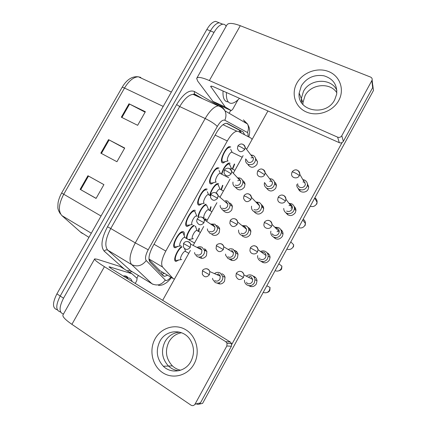 <?xml version="1.0" encoding="UTF-8"?>
<svg xmlns="http://www.w3.org/2000/svg" width="427" height="427" viewBox="0 0 427 427"><rect width="100%" height="100%" fill="white"/><g stroke="black" fill="none" stroke-linecap="round" stroke-linejoin="round"><path stroke-width="0.64" d="M190.004 224.986L187.346 226.438L186.567 226.262C183.103 224.805 190.431 210.015 194.536 210.191L195.401 210.415M201.955 203.722L199.329 205.195L198.443 204.96C195.23 203.236 202.27 188.761 206.273 188.894L207.244 189.182M213.842 182.553L211.248 184.058L210.271 183.754C207.287 181.774 214.071 167.592 217.973 167.683L219.03 168.046M225.669 161.486L223.107 163.023L222.045 162.639C219.286 160.413 225.83 146.504 229.63 146.552L230.767 147M177.99 246.358L175.3 247.777L174.632 247.655C170.917 246.48 178.55 231.354 182.751 231.578L183.509 231.738C184.331 232.261 184.544 233.537 184.165 235.549M186.375 238.255C186.359 234.476 190.623 226.972 193.725 225.317M198.064 216.702C198.539 212.166 203.369 204.661 206.092 204.197M209.758 195.283C210.623 190.41 215.373 183.471 217.797 183.503L218.72 183.802M221.437 173.981C223.433 167.88 225.995 164.198 229.128 162.943L230.132 163.311M178.689 260.022L176.132 261.367L175.582 261.271C172.743 260.555 177.066 249.779 181.496 246.625M198.304 231.172L199.003 228.215M204.378 219.708L205.702 218.795M209.652 210.324L210.773 206.679M220.989 189.588L222.563 185.275M232.304 168.959L234.354 163.995M148.991 259.536L159.97 270.729M252.117 139.405L251.124 138.193L238.223 131.415L236.878 131.19C233.948 131.778 230.756 135.033 227.303 140.953L165.804 251.081C161.79 258.799 160.712 264.121 162.57 267.035L173.095 278.511L174.456 279.109M190.357 239.221L189.417 239.963M184.923 248.909L184.832 249.405M60.714 312.228L60.1 311.817C55.649 310.317 55.686 305.054 60.212 296.028L210.426 30.931C213.393 25.898 216.324 23.181 219.211 22.78L221.885 23.843M57.448 310.023L56.876 309.639C52.393 308.113 52.404 302.85 56.914 293.845L206.844 29.474C209.806 24.456 212.742 21.756 215.651 21.361L218.346 22.434M87.919 175.737L103.916 184.629L96.07 198.422L80.148 189.353L87.919 175.737L88.496 176.063L80.724 189.679L80.148 189.353M128.991 103.782L145.367 111.73L137.643 125.314L121.337 117.195L128.991 103.782L129.578 104.081L121.925 117.489M108.533 139.629L124.721 148.041L116.934 161.732L100.82 153.138L108.533 139.629L109.115 139.933L101.402 153.448M124.588 148.27L109.115 139.933M145.121 112.168L129.578 104.081M96.107 198.358L80.724 189.679M103.905 184.645L88.496 176.063M244.591 134.761L243.187 131.959L227.49 123.563L226.059 123.302C223.043 123.841 219.814 127.049 216.372 132.914L152.994 246.091C148.991 253.798 147.988 259.136 149.994 262.103L163.055 275.757L164.571 276.365L167.544 275.244M164.368 273.349L161.79 274.428M63.495 314.021L63.34 314C58.926 312.532 58.985 307.269 63.522 298.222L214.034 32.393C217.001 27.349 219.926 24.622 222.793 24.206C224.207 24.109 225.296 24.761 226.059 26.148L226.139 26.298M230.756 110.39L229.139 113.283M138.348 275.463L136.832 278.169M60.1 311.817C55.649 310.317 55.686 305.054 60.212 296.028L210.426 30.931C213.393 25.898 216.324 23.181 219.211 22.78L215.651 21.361M226.534 123.291L239.841 130.395L241.25 133.005M244.441 280.187L244.5 281.19C244.799 282.882 245.669 284.158 247.11 285.033C250.062 286.336 252.469 285.626 254.332 282.893L254.994 279.696C254.764 277.854 253.873 276.466 252.314 275.532C250.206 274.492 248.215 274.705 246.336 276.178M247.025 283.336C249.165 284.281 250.911 283.763 252.266 281.783L252.741 279.429L250.804 276.44M180.995 259.579C179.116 259.045 183.151 251.183 185.249 251.3L185.852 251.647M212.555 278.303L212.785 279.471L215.069 282.348C218.757 284.74 223.951 280.491 222.606 276.168L220.22 273.008C218.208 271.994 216.292 272.196 214.461 273.611M176.581 260.443L176.095 260.363C173.341 259.653 178.139 248.818 182.057 246.939M214.824 280.667C216.884 281.59 218.581 281.078 219.916 279.135L220.284 276.152L218.565 273.888M180.199 245.883C178.283 245.237 182.324 237.257 184.523 237.359L185.19 237.732M194.557 252.533L194.851 253.9L196.98 256.451C200.658 258.799 205.825 254.3 204.277 250.083L202.051 247.308C200.407 246.459 198.758 246.518 197.098 247.484M175.748 246.827L175.155 246.721C171.889 245.664 178.619 232.336 182.324 232.534L183.018 232.688L183.733 234.476M196.655 254.673C198.651 255.549 200.306 255.031 201.619 253.12L201.939 250.025L200.338 248.039L197.626 247.756M204.763 220.054L206.166 219.446L207.212 220.183M257.662 255.576L257.62 256.723C257.812 258.597 258.709 260 260.31 260.945C263.278 262.205 265.695 261.473 267.553 258.751L268.225 256.008C268.108 254.001 267.195 252.496 265.493 251.498C263.849 250.676 262.194 250.67 260.529 251.492M260.294 259.136C262.445 260.043 264.196 259.509 265.546 257.54L266.032 255.517C265.941 254.076 265.284 252.997 264.051 252.277L261.185 251.973M198.859 231.482L199.35 228.408M270.862 231.156L270.713 232.475C270.798 234.482 271.711 235.987 273.445 236.985C276.434 238.191 278.852 237.439 280.704 234.727L281.366 232.336C281.35 230.212 280.432 228.626 278.601 227.58L274.764 227.18M273.493 235.053C275.661 235.928 277.417 235.384 278.762 233.414L279.242 231.658C279.221 230.126 278.553 228.984 277.235 228.226L275.383 227.799M210.105 210.564L211.098 206.849M283.752 208.424C283.752 210.532 284.676 212.102 286.517 213.137C289.522 214.295 291.945 213.527 293.792 210.826L294.427 208.718C294.507 206.503 293.579 204.853 291.646 203.78L288.903 203.236M286.634 211.093C288.812 211.931 290.568 211.37 291.908 209.411L292.372 207.858C292.42 206.262 291.748 205.077 290.355 204.298L289.463 203.989M221.389 189.791L222.873 185.435M296.744 184.544C296.658 186.727 297.587 188.35 299.524 189.407C302.546 190.522 304.974 189.732 306.816 187.037L307.424 185.158C307.584 182.879 306.65 181.187 304.627 180.093L302.839 179.596M304.616 180.087L303.325 180.45M297.683 183.701C297.614 185.297 298.292 186.476 299.706 187.25C301.894 188.051 303.656 187.48 304.99 185.526L305.433 184.144L299.775 174.237C299.855 172.113 298.868 170.736 296.802 170.106M232.672 169.14L234.669 164.149M192.598 238.725C190.848 238.047 194.723 230.361 196.772 230.457L197.386 230.793M225.568 254.086L225.691 255.341L228.13 258.661C232.902 259.942 235.448 258.036 235.773 252.944L233.259 249.368C231.589 248.519 229.913 248.562 228.231 249.491M195.651 226.374L195.908 227.554M227.954 256.867C230.03 257.759 231.728 257.235 233.057 255.293L233.494 252.693L231.674 250.121M197.141 230.532L195.352 226.214M187.074 238.65C185.98 235.48 191.728 225.659 194.584 225.792M204.261 218.021L204.149 217.962C202.521 217.14 206.257 209.62 208.259 209.694L208.867 210.02M238.57 230.041L238.586 231.423C238.864 233.057 239.712 234.279 241.132 235.09C245.69 236.334 248.258 234.551 248.834 229.747C248.605 227.997 247.74 226.694 246.235 225.84L242.05 225.605M198.582 216.985C198.459 213.046 203.524 204.965 206.033 205.072L206.764 205.275L207.346 206.817M241.02 233.185C243.107 234.039 244.81 233.505 246.139 231.567L246.603 229.283L244.724 226.47L242.627 226.07M251.556 206.177L251.46 207.687C251.652 209.46 252.528 210.773 254.07 211.632C258.468 212.827 261.041 211.146 261.799 206.588C261.655 204.714 260.774 203.327 259.146 202.43L255.842 201.982M210.201 195.513C210.628 191.291 215.133 184.389 217.412 184.437L218.224 184.699L218.741 186.151M254.022 209.614C256.12 210.442 257.828 209.887 259.152 207.96L259.627 205.931L257.705 202.937L256.392 202.558M216.217 193.015C217.402 190.639 218.565 189.31 219.697 189.017L220.054 189.081L218.021 184.555M192.145 224.453C190.362 223.652 194.242 215.854 196.388 215.929L197.06 216.292M207.378 228.883L207.559 230.334L209.849 233.259C213.383 235.432 218.405 231.402 217.263 227.297L214.898 224.159L210.586 224.036M192.321 224.543L187.085 225.328C184.042 224.026 190.506 210.997 194.125 211.151L194.883 211.344L195.555 213.073M209.582 231.375C211.595 232.213 213.254 231.685 214.562 229.779L214.957 227.025L213.249 224.767L211.109 224.394M204.218 203.204L204.037 203.108C202.382 202.168 206.113 194.536 208.205 194.589L208.6 194.664L207.325 191.75M220.188 205.387L220.252 206.94L222.654 210.18C227.276 211.301 229.769 209.433 230.142 204.56L227.682 201.122L225.333 200.589M204.282 203.241L199.745 204.245L198.961 204.031C196.132 202.494 202.345 189.743 205.878 189.86L206.551 189.988M222.451 208.189C224.479 208.995 226.139 208.451 227.442 206.556L227.879 204.09L226.102 201.613M216.179 182.014L215.875 181.859C214.343 180.786 217.941 173.309 219.98 173.341L220.364 173.41L219.046 170.512M232.966 182.057L232.918 183.711C233.179 185.291 234.007 186.455 235.4 187.207C239.862 188.296 242.371 186.519 242.931 181.875C242.707 180.205 241.863 178.977 240.401 178.198L237.487 177.749M216.206 182.03L211.653 183.103L210.789 182.831C208.162 181.064 214.146 168.574 217.589 168.649L218.256 168.772M239.515 177.862L237.967 178.262M235.261 185.11C237.3 185.884 238.965 185.329 240.262 183.439L240.721 181.219L238.89 178.566M228.087 160.915L227.66 160.707C226.246 159.501 229.721 152.167 231.706 152.183L232.085 152.242L230.719 149.349M245.712 158.881L245.546 160.648C245.744 162.329 246.592 163.562 248.087 164.347C252.416 165.393 254.935 163.696 255.64 159.244C255.485 157.478 254.625 156.186 253.062 155.375L250.814 154.905M228.082 160.915L223.502 162.057L222.558 161.721C220.135 159.741 225.904 147.486 229.256 147.528L229.913 147.635M253.056 155.375L251.252 155.481M246.16 159.442L248.007 162.143C250.057 162.89 251.727 162.319 253.019 160.435L253.489 158.422L245.151 147.448C244.975 145.831 244.111 144.78 242.557 144.294M126.312 277.929L129.018 277.982C130.571 278.447 131.601 279.621 132.119 281.51M123.099 275.949L125.826 276.018L127.721 277.182M239.494 98.322C236.59 101.445 233.964 103.11 231.61 103.318C230.094 103.409 228.883 102.8 227.959 101.498C226.689 99.614 226.193 96.625 226.47 92.531M228.205 101.823C226.716 101.882 225.515 101.268 224.597 99.982C223.305 98.093 222.787 95.104 223.043 91.01M194.066 364.001C187.768 375.669 172.818 379.619 162.527 372.579C152.135 365.704 148.82 349.926 155.113 338.771C161.257 327.514 175.609 323.303 186.06 329.932C196.596 336.391 200.519 352.43 194.066 364.001M159.874 341.29C155.535 350.519 156.693 358.84 163.349 366.254C171.248 374.282 185.51 371.88 190.928 361.391C194.525 354.127 194.344 347.039 190.389 340.132C183.519 328.395 166.007 329.244 159.874 341.29M178.764 370.732C174.851 370.358 171.424 368.795 168.478 366.04C161.934 358.787 160.782 350.636 165.019 341.6C168.462 335.777 173.367 332.633 179.724 332.163C173.367 332.633 168.462 335.777 165.019 341.6C160.782 350.636 161.934 358.787 168.478 366.04C171.424 368.795 174.851 370.358 178.764 370.732M230.329 342.032L231.605 343.639L231.402 346.244L226.838 345.982L227.052 343.308L225.744 341.659L230.329 342.032L111.49 268.796L109.013 266.822L109.568 266.891L131.874 273.696L137.131 278.441L136.72 280.779L135.236 283.432M131.724 273.611L120.008 266.459L97.116 259.226L94.671 258.869C94.057 259.611 97.303 262.215 104.418 266.683L225.744 341.659M120.008 266.459L131.751 273.622M94.543 259.093L63.1 314.72C62.022 316.284 64.957 319.492 71.907 324.349L191.002 405.159C192.63 406.034 193.981 405.687 195.048 404.118L200.466 402.874C199.425 404.401 198.107 404.737 196.516 403.889L194.979 404.241M226.838 345.982L195.048 404.118M231.402 346.244L200.466 402.874M338.712 100.58C332.761 111.618 317.41 116.923 306.335 111.981C295.169 107.198 290.899 93.705 296.877 83.11C302.695 72.446 317.426 66.991 328.641 71.56C339.94 75.963 344.835 89.611 338.712 100.58M301.355 85.854L299.162 93.102C296.765 111.068 326.137 117.051 334.699 99.795L336.663 94.234C337.415 84.824 333.167 78.669 323.901 75.787C314.213 74.362 306.693 77.719 301.355 85.854M301.574 102.72L301.313 98.52L303.458 91.415C309.853 78.52 331.571 77.677 336.876 90.476C331.571 77.677 309.853 78.52 303.458 91.415L301.313 98.52L301.574 102.72M237.994 99.833L232.747 109.211L231.322 110.604L225.291 107.06L212.977 101.461L197.728 81.151L196.666 78.435C197.509 76.609 201.741 77.308 209.369 80.543L337.634 137.168C339.369 137.74 340.757 137.27 341.787 135.759L343.351 141.326C342.347 142.799 340.997 143.253 339.3 142.687L213.874 86.932C211.952 86.11 210.879 85.928 210.655 86.387L225.291 107.06M219.126 105.095L212.977 101.461M196.938 77.954L226.737 25.236C227.997 22.674 232.512 22.828 240.289 25.705L370.519 77.057C371.853 77.682 372.387 78.691 372.13 80.084L341.787 135.759M372.339 84.717L372.926 87.017L372.675 87.647L343.351 141.326M255.474 158.236L257.572 161.812L256.931 164.523C253.467 168.275 250.425 168.169 247.804 164.198M242.595 180.546C244.004 181.326 244.815 182.526 245.029 184.149L244.404 187.149C241.34 190.693 238.399 190.778 235.587 187.394M229.582 202.964C231.135 203.652 232.08 204.843 232.411 206.545L231.813 209.876C229.31 213.073 226.588 213.441 223.652 210.981M216.441 225.509C218.144 226.059 219.232 227.223 219.702 228.989L219.163 232.71C217.167 235.507 214.744 236.12 211.893 234.556M204.56 248.658L206.898 251.476L206.454 255.65C204.191 258.671 201.619 259.13 198.731 257.027M201.784 258.356L200.909 256.862M274.428 181.881C275.709 182.852 276.365 184.149 276.397 185.772L275.757 188.216C272.362 191.958 269.266 191.888 266.453 188.008M261.287 204.592C262.76 205.499 263.56 206.828 263.689 208.573L263.037 211.306C260.022 214.856 257.038 214.968 254.076 211.643M247.986 227.41C249.667 228.21 250.638 229.55 250.895 231.434L250.259 234.514C247.895 237.631 245.199 238.079 242.162 235.859M234.535 250.377C236.425 251.007 237.588 252.325 238.015 254.327L237.423 257.828C235.09 260.924 232.416 261.367 229.411 259.157M232.042 260.513L231.237 259.242M307.333 183.429L308.721 187.464L308.123 189.316C306.127 193.394 299.364 192.881 298.35 188.617M300.01 191.072L299.914 189.636M294.096 206.438C295.399 207.559 296.002 208.979 295.906 210.708L295.281 212.79C291.967 216.526 288.812 216.5 285.818 212.71M287.654 214.808L287.339 213.468M280.656 229.523C282.236 230.591 283.021 232.091 283.021 234.017L282.37 236.377C279.493 239.867 276.493 240.059 273.365 236.937M272.506 234.3L273.467 235.037L272.09 233.756M275.378 238.677L274.865 237.487M267.008 252.741C268.903 253.681 269.923 255.223 270.061 257.364L269.4 260.075C266.934 263.294 264.132 263.689 260.993 261.26M259.685 258.719L259.595 258.068M263.181 262.632L262.493 261.575M221.837 273.739C223.46 274.353 224.522 275.516 225.029 277.235L224.522 281.254C222.478 284.12 219.996 284.697 217.071 282.989M219.889 283.987L218.907 282.813M253.184 276.146C255.389 276.856 256.67 278.388 257.017 280.736L256.371 283.891C254.268 286.821 251.695 287.392 248.653 285.61M246.939 283.282L246.657 282.204M251.028 286.613L250.179 285.679M302.93 104.53L302.951 102.635L305.059 95.637C310.947 83.889 330.252 81.979 336.844 92.798M180.621 370.22C177.504 369.563 174.75 368.111 172.369 365.875C165.906 358.739 164.763 350.727 168.927 341.84C171.873 336.77 176.073 333.733 181.534 332.74M248.727 229.112L250.227 229.395M307.499 185.291L308.694 186.065M277.043 231.733L279.189 230.9M281.238 231.002L282.455 231.482M372.792 85.854L373.518 90.391L202.617 403.366L199.089 404.15M254.182 277.315L255.426 277.417M267.809 254.054L269.031 254.353M290.894 208.077L292.378 207.784M294.443 208.088L295.676 208.734M235.496 251.941L236.996 252.031M261.794 206.444L263.315 206.903M206.898 251.476L204.277 250.083L206.06 249.896M373.017 85.944L372.84 86.265M342.075 142.57L231.776 344.445M162.66 300.33L190.378 250.462M193.18 245.424L203.7 226.497M206.588 221.303L216.927 202.713M219.964 197.242L230.057 179.089M233.302 173.255L243.102 155.62M246.592 149.343L267.932 110.961M248.466 277.262L250.329 276.216M216.98 274.71L218.453 273.824M288.994 205.59L291.625 205.344M302.946 181.987L305.086 182.132M269.672 181.294L272.17 181M237.722 180.754L240.358 180.013M251.044 157.862L253.312 157.526M264.51 182.484L264.286 184.133C264.409 186.012 265.295 187.394 266.944 188.291C271.209 189.439 273.792 187.832 274.689 183.482C274.625 181.507 273.728 180.055 271.999 179.132L269.533 178.625M221.837 174.184C223.486 168.596 225.792 165.164 228.749 163.883L229.63 164.208L230.084 165.564M271.46 178.908L270.029 179.287M265.028 183.13L266.96 186.161C269.074 186.951 270.787 186.385 272.1 184.464L272.575 182.649L265.156 172.834C265.034 170.912 264.035 169.711 262.162 169.225M230.116 168.927L231.439 168.484L229.352 163.989M159.09 270.163L173.095 278.511M239.531 130.23L239.643 132.162M162.447 272.207L160.792 273.392M148.954 258.975L162.57 267.035M154.024 244.255L165.804 251.081M215.128 135.135L227.303 140.953M101.039 216.035L61.627 193.004L122.09 87.396C122.207 87.135 123.019 87.348 124.513 88.047L63.687 194.333C58.659 204.09 58.061 211.184 61.899 215.608L81.247 232.72L82.614 233.548M80.276 231.861L88.949 237.364M138.988 77.09L140.819 77.431L138.343 76.796C133.56 77.009 128.949 80.762 124.513 88.047L163.205 106.424M56.914 293.845L63.522 298.222M206.844 29.474L214.034 32.393M61.899 215.608L91.303 233.211M248.188 136.651L247.857 132.909L247.409 132.498L224.81 120.227C222.713 119.555 220.209 121.636 217.3 126.467L148.212 249.774C145.516 254.951 144.86 258.554 146.237 260.566L165.708 280.47C167.01 280.752 168.729 279.669 170.864 277.224M243.39 119.864L247.548 124.022C248.765 126.782 248.717 129.605 247.409 132.498M132.002 271.593L129.376 272.175M124.289 269.069L104.215 251.161C100.398 246.528 101.493 238.399 107.492 226.78L176.645 104.562C183.284 93.833 189.193 89.483 194.381 91.501L218.715 105.832M153.031 284.361L151.948 283.741L131.649 264.591L107.769 250.169L130.982 270.974M146.237 260.566C142.068 265.824 137.206 267.163 131.649 264.591C128.639 260.609 129.851 253.382 135.284 242.894L110.764 228.52C105.437 238.821 104.439 246.032 107.769 250.169C106.43 249.549 105.245 249.88 104.215 251.161M165.196 280.155C161.459 284.942 157.045 286.138 151.948 283.741L129.973 270.36L127.113 270.793M244.297 120.745L245.029 122.549M199.783 97.415L195.411 94.885L193.057 94.346C188.697 94.879 184.25 98.952 179.714 106.558L110.764 228.52L107.492 226.78M148.212 249.774L135.284 242.894L205.184 118.519L179.714 106.558L176.645 104.562M217.3 126.467C214.962 124.006 210.922 121.359 205.184 118.519C209.764 110.753 214.119 106.531 218.261 105.848L220.465 106.312C222.483 107.257 223.994 108.773 224.986 110.86C226.305 113.897 226.246 117.019 224.81 120.227M194.381 91.501L194.408 93.945L195.176 94.762M239.841 130.395L243.187 131.959M243.449 277.454L236.296 273.419L235.934 276.13C237.764 280.171 240.273 280.614 243.449 277.454L243.956 274.967C243.422 272.41 241.885 271.209 239.333 271.369M263.229 292.367C265.824 293.333 267.9 292.65 269.458 290.312L270.04 287.43L266.827 285.78M202.462 270.787L202.297 274.129C204.319 277.481 206.684 277.683 209.401 274.726L209.801 271.577C209.086 269.533 207.677 268.588 205.574 268.748M209.401 274.726L202.473 270.766C202.585 269.298 207.725 266.8 209.801 271.577L220.284 276.152M190.282 247.34L183.53 243.539L183.439 247.025C185.441 250.094 187.72 250.195 190.282 247.34L190.634 244.084C189.978 242.365 188.75 241.522 186.946 241.549M257.524 251.813L250.339 247.884L249.934 250.254C249.982 254.172 255.773 255.383 257.524 251.813L258.041 249.678C257.705 247.137 256.264 245.845 253.723 245.803M275.063 270.691C277.673 271.62 279.754 270.921 281.308 268.588L281.905 266.117L278.81 263.833M271.524 226.31L267.142 223.663L264.308 222.483L263.881 224.586C263.683 228.605 269.725 229.982 271.524 226.31L272.036 224.453C271.866 221.997 270.553 220.647 268.103 220.396M286.848 249.112C289.469 250.003 291.556 249.293 293.103 246.966L293.691 244.81L290.798 241.879M285.449 200.936L281.131 198.208L278.201 197.21L277.774 199.11C277.363 203.188 283.608 204.698 285.449 200.936L285.946 199.297C285.914 196.991 284.756 195.609 282.466 195.16M298.58 227.628C301.216 228.482 303.303 227.756 304.851 225.44L305.417 223.54C305.486 221.672 304.739 220.231 303.175 219.216M299.306 175.7C298.708 174.947 297.288 174.008 295.046 172.892C293.184 172.028 292.175 171.755 292.025 172.076L291.604 173.81C291.011 177.926 297.432 179.521 299.306 175.7L299.775 174.237C298.558 168.548 294.224 169.039 292.073 171.98M310.264 206.236C312.906 207.058 314.998 206.316 316.54 204.01L317.085 202.313C317.224 200.386 316.476 198.902 314.832 197.861M223.321 249.539L216.366 245.669L216.083 248.653C217.978 252.288 220.391 252.581 223.321 249.539L223.791 246.795C223.246 244.687 221.901 243.636 219.766 243.641M237.166 224.479L230.185 220.706L229.838 223.374C231.61 227.223 234.055 227.591 237.166 224.479L237.668 222.067C237.284 219.969 236.035 218.837 233.927 218.677M250.943 199.548L246.582 196.863L243.934 195.865L243.55 198.288C245.21 202.291 247.671 202.713 250.943 199.548L251.455 197.407C251.209 195.379 250.078 194.2 248.06 193.869M203.978 222.713L197.205 218.992C196.692 220.529 196.623 221.586 197.002 222.157C198.907 225.467 201.229 225.653 203.978 222.713L204.405 219.809C203.882 218.048 202.718 217.119 200.909 217.012M217.605 198.208L210.81 194.568L210.532 197.461C212.336 200.968 214.696 201.218 217.605 198.208L218.074 195.609C217.679 193.858 216.601 192.865 214.834 192.625M231.162 173.826L226.817 171.104L224.346 170.266L224.015 172.93C225.728 176.591 228.109 176.89 231.162 173.826L231.653 171.489C231.375 169.786 230.399 168.75 228.723 168.382M244.655 149.567C243.897 148.756 242.467 147.822 240.364 146.771C238.784 146.039 237.935 145.81 237.812 146.087L237.449 148.564C239.072 152.343 241.474 152.679 244.655 149.567L245.151 147.448C243.235 142.474 239.718 143.637 237.855 146.007M248.455 165.468L248.605 165.18M104.418 266.683L71.907 324.349M109.568 266.891L109.339 267.307M240.289 25.705L209.369 80.543M372.675 87.647L371.874 80.73M211.381 86.142L210.89 87.017M212.843 101.338L225.162 106.942M339.3 142.687L337.634 137.168M219.051 105.058L231.108 110.556M264.649 174.744L260.347 171.985C258.634 171.168 257.727 170.896 257.614 171.152L257.209 173.373C257.097 177.178 262.909 178.272 264.649 174.744L265.156 172.834C262.899 166.493 258.538 169.54 257.652 171.078M162.367 274.31L164.133 273.211M174.734 258.618L175.444 257.342M240.257 130.699L240.588 132.658M222.99 124.689L236.878 131.19M176.132 261.367L174.979 260.694M175.3 247.777L174.029 247.052M223.107 163.023L221.864 162.409M211.248 184.058L209.988 183.413M199.329 205.195L198.059 204.522M187.346 226.438L186.071 225.734M122.09 87.396C126.659 79.625 132.076 76.091 138.343 76.796L171.36 92.045M60.383 213.874C58.584 211.082 57.741 208.862 57.853 207.218L58.024 202.996C58.595 199.687 59.796 196.356 61.627 193.004M162.393 275.063L164.571 276.365M158.556 285.508C163.525 285.033 163.37 284.403 165.82 283.128C167.581 281.98 169.466 280.128 171.462 277.577M248.877 137.014C249.848 133.059 249.896 129.771 249.016 127.15L247.548 124.022L224.986 110.86C223.353 108.479 221.111 106.809 218.261 105.848L193.057 94.346L194.408 93.945L202.644 98.722M222.793 24.206L219.211 22.78M270.04 287.43L269.875 290.163C269.528 291.433 268.311 292.287 266.224 292.73M257.017 280.736L254.994 279.696M236.296 273.419C238.095 270.686 242.493 270.088 243.956 274.967L252.741 279.429M185.612 251.38L184.517 248.61M181.753 259.509L181.112 259.616M181.069 259.621L177.376 260.24M185.249 251.3L188.787 253.323M225.029 277.235L222.606 276.168M184.923 237.444L183.018 232.688M181.064 245.813L180.359 245.941M180.311 245.947L176.613 246.598M183.53 243.539C184.758 241.09 188.537 240.47 190.634 244.084L201.939 250.025M184.523 237.359L194.541 242.979M182.324 232.534L181.416 232.026M281.905 266.117L281.681 268.508C281.548 269.805 280.101 270.675 277.353 271.118M270.061 257.364L268.225 256.008M250.35 247.863C252.405 245.082 256.526 244.436 258.041 249.678L266.032 255.517M206.166 219.446L205.334 218.992M283.021 234.017L281.366 232.336M264.329 222.435C265.391 220.423 270.478 218.202 272.036 224.453L279.242 231.658M293.691 244.81L293.445 246.945M305.15 225.472L305.417 223.54L302.764 219.964M295.906 210.708L294.427 208.718M278.239 197.146C280.16 194.248 284.734 193.762 285.946 199.297L292.372 207.858M316.807 204.095L317.085 202.313L314.71 198.091M308.721 187.464L307.424 185.158M193.41 238.677L192.774 238.789M192.726 238.8L189.049 239.462M216.366 245.669C216.521 244.185 221.757 241.538 223.791 246.795L233.494 252.693M196.772 230.457L200.391 232.453M238.015 254.327L235.773 252.944M204.341 218.064L203.588 218.208M230.201 220.674C231.45 218.336 235.875 217.103 237.668 222.067L246.603 229.283M208.259 209.694L211.952 211.664M250.895 231.434L248.834 229.747M208.616 209.764L206.652 205.2M206.033 205.072L205.152 204.608M243.961 195.812C244.874 194.157 249.235 191.435 251.455 197.407L259.627 205.931M219.697 189.017L223.46 190.954M263.689 208.573L261.799 206.588M217.412 184.437L216.526 183.984M197.215 218.976C198.63 216.366 202.393 215.966 204.405 219.809L214.957 227.025M219.702 228.989L217.263 227.297M196.788 216.009L194.808 211.296M194.125 211.151L193.207 210.66M210.831 194.531C212.497 191.84 216.057 191.488 218.074 195.609L227.879 204.09M208.205 194.589L210.42 195.747M232.411 206.545L230.142 204.56M205.878 189.86L204.955 189.38M224.378 170.208C224.703 169.081 229.027 165.719 231.653 171.489L240.721 181.219M219.98 173.341L228.744 177.749M245.029 184.149L242.931 181.875M217.589 168.649L216.654 168.185M231.706 152.183L242.194 157.259M257.572 161.812L255.64 159.244M229.256 147.528L228.317 147.075M127.87 277.806L124.668 275.831M163.349 366.254L172.369 365.875M231.605 343.639L227.052 343.308M299.162 93.102L302.951 102.635M372.926 87.017L372.13 80.084M231.092 168.425L234.93 170.33M276.397 185.772L274.689 183.482M228.749 163.883L227.863 163.445"/></g></svg>
